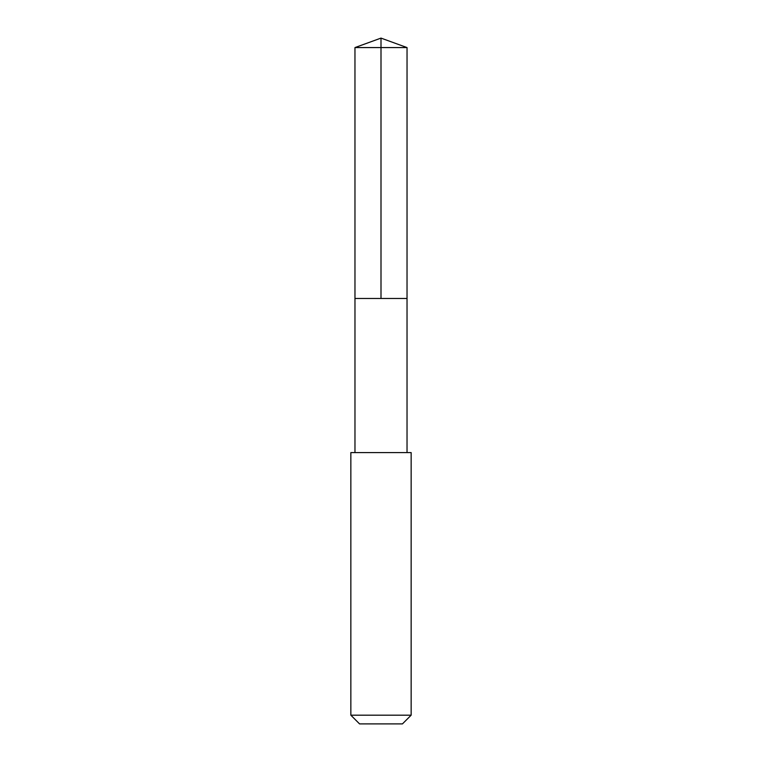 <?xml version="1.0" encoding="UTF-8"?>
<svg xmlns="http://www.w3.org/2000/svg" width="762" height="762" viewBox="0 0 762 762"><rect width="100%" height="100%" fill="white"/><g stroke="black" fill="none" stroke-linecap="round" stroke-linejoin="round"><path stroke-width="1.14" d="M354.968 298.475L407.032 298.475L407.041 47.577L354.959 47.577L354.968 298.475L407.032 298.475L407.032 452.59L354.968 452.59L354.968 298.475M378.39 452.59L350.853 452.59L350.853 715.194L411.147 715.194L411.147 452.59L378.39 452.59M411.147 715.194L402.441 723.9L359.559 723.9L350.853 715.194M381 298.475L381 38.1L354.959 47.577M381 38.1L407.041 47.577M354.968 452.59L350.853 452.59M407.032 452.59L411.147 452.59"/></g></svg>
